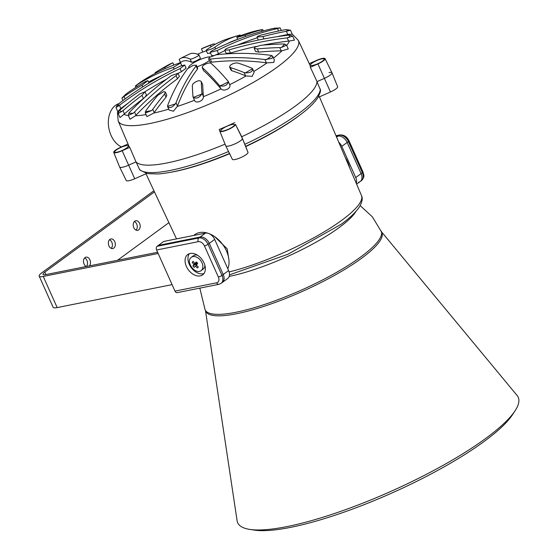 <?xml version="1.0" encoding="UTF-8"?>
<svg xmlns="http://www.w3.org/2000/svg" width="558" height="558" viewBox="0 0 558 558"><rect width="100%" height="100%" fill="white"/><g stroke="black" fill="none" stroke-linecap="round" stroke-linejoin="round"><path stroke-width="0.84" d="M228.899 259.651L227.162 248.798L214.718 236.655M300.776 114.39A94.972 20.967 155.9 0 1 297.079 117.173A94.972 20.967 155.9 0 1 245.743 146.566L247.989 152.334A8.558 1.89 155.9 0 1 246.162 154.608A8.558 1.89 155.9 0 1 237.861 158.744A8.558 1.89 155.9 0 1 232.358 159.316A8.558 1.89 155.9 0 1 232.337 159.274L225.753 145.868M240.407 140.825A9.095 2.009 155.9 0 1 231.584 145.226A9.095 2.009 155.9 0 1 225.732 145.826A9.095 2.009 155.9 0 1 225.718 145.784A9.095 2.009 155.9 0 0 225.718 145.798A9.095 2.009 155.9 0 0 231.521 145.247A9.095 2.009 155.9 0 0 240.407 140.825A9.095 2.009 155.9 0 0 242.346 138.412A9.095 2.009 155.9 0 1 240.407 140.825M146.029 173.322L146.196 173.678L134.722 178.769A8.558 1.89 155.9 0 1 128.996 180.701A8.558 1.89 155.9 0 1 126.261 180.499L119.635 167.016A9.095 2.009 155.9 0 0 122.551 167.226A9.095 2.009 155.9 0 1 119.621 166.982L113.727 152.425A8.537 1.883 155.9 0 1 120.87 147.179L128.012 144.013M329.067 72.54A9.095 2.009 155.9 0 1 331.989 72.777L337.632 86.706A8.558 1.89 155.9 0 1 330.469 91.965L318.995 97.05L318.674 96.304M331.989 72.777A9.095 2.009 155.9 0 1 324.379 78.364L317.021 81.628A99.443 21.957 155.9 0 1 295.482 105.971A99.443 21.957 155.9 0 1 241.733 136.738L235.42 124.308A8.537 1.883 155.9 0 1 233.6 126.575A8.537 1.883 155.9 0 1 225.265 130.718A8.537 1.883 155.9 0 1 219.824 131.242L219.182 129.512A99.164 21.895 -24.1 0 0 234.785 122.593M245.639 146.342C266.745 136.424 284.357 126.345 298.474 116.106C308.044 109.124 314.586 102.853 318.088 97.301L320.32 92.063L320.536 90.187L316.965 81.656M241.726 136.724L245.611 146.28M225.048 144.138A99.443 21.957 155.9 0 1 135.992 161.911L128.633 165.168A9.095 2.009 155.9 0 1 122.551 167.226A9.095 2.009 155.9 0 0 128.633 165.168L135.992 161.911L129.749 147.368L122.181 150.723A8.537 1.883 155.9 0 1 116.469 152.655A8.537 1.883 155.9 0 1 113.727 152.425M136.054 161.883L139.814 170.023L147.465 173.629L158.214 173.984C176.565 172.415 200.399 165.552 229.715 153.408M271.948 55.633L272.75 56.4L272.011 58.388L264.952 59.567A346.734 235.609 -126.2 0 0 210.261 59.099L208.608 58.799L209.613 57.404L216.058 54.851A346.734 235.609 53.8 0 1 270.749 55.326L271.948 55.633A93.486 20.639 155.9 0 1 269.305 57.607A93.486 20.639 155.9 0 1 266.501 59.615M238.273 37.1C236.383 37.435 236.334 37.246 238.133 36.528A346.734 242.597 -101.3 0 1 254.462 31.234L261.325 29.86A346.734 242.597 78.7 0 0 244.997 35.161L238.273 37.1C236.383 37.435 236.334 37.246 238.133 36.528M163.696 91.686L165.377 92.056L164.617 93.995A346.734 242.597 78.7 0 0 152.773 109.319L151.741 110.505L145.31 112.995L145.91 110.686A346.734 242.597 -101.3 0 1 157.754 95.362L163.696 91.686M203.558 70.587L202.156 67.455L202.938 65.684C206.209 63.459 208.859 62.636 210.889 63.214A346.734 48.016 64.1 0 1 228.048 81.126L228.334 81.914C227.19 85.311 224.462 86.636 220.145 85.89L219.315 85.367A346.734 48.016 -115.9 0 0 202.156 67.455L203.558 70.587A343.24 47.528 64.1 0 1 220.766 88.603L221.059 88.862A92.544 20.43 155.9 0 1 203.37 96.708C203.837 100.886 195.649 104.179 194.512 100.266A92.544 20.43 155.9 0 1 177.228 106.487L173.419 111.23L169.137 110.031L167.63 106.669L167.686 105.399A346.734 157.921 -107.4 0 1 187.746 68.613L193.131 65.363L196.325 65.181L196.067 65.997A346.734 157.921 72.6 0 0 176.007 102.784L175.345 103.907C171.976 107.75 169.374 108.566 167.54 106.362A93.486 20.639 155.9 0 0 175.345 103.907M245.36 72.861A93.486 20.639 155.9 0 0 252.523 68.676C252.823 71.557 250.437 72.952 245.36 72.861L244.118 72.582A346.734 149.112 -120.3 0 0 230.37 67.553L229.547 66.932L230.391 65.174C232.972 63.375 235.511 62.677 238.008 63.089A346.734 149.112 59.7 0 1 251.756 68.118L252.648 68.885M202.721 84.851L201.299 81.677A346.734 57.781 68.1 0 0 201.947 93.074L201.738 94.051C199.332 97.783 196.528 98.912 193.326 97.434L192.977 96.674A346.734 57.781 -111.9 0 1 192.336 85.276L193.159 83.651C197.093 80.61 199.806 79.954 201.299 81.677L202.721 84.851A343.24 57.195 -111.9 0 0 203.391 96.304L201.947 93.074M177.228 106.487L177.451 106.02A343.24 156.324 -107.4 0 1 197.462 69.115L197.72 68.306L196.325 65.181M128.877 113.079L129.777 112.019A346.734 303.531 -89.9 0 1 171.313 75.651L177.988 73.286L176.049 75.665A346.734 303.531 90.1 0 0 134.513 112.025L133.229 113.211L128.291 115.394L128.877 113.079M118.854 111.398L120.877 109.256A346.734 334.758 -57.1 0 1 139.835 93.946L144.989 91.784L141.976 95.334A346.734 334.758 122.9 0 0 123.025 110.644L118.191 113.553L118.854 111.398M116.845 105.867L120.075 102.686A346.734 333.21 14 0 1 180.701 65.97L184.733 65.028L180.046 68.599A346.734 333.21 -166 0 0 119.419 105.316L115.987 107.589L116.845 105.867M135.482 85.862L142.283 80.98A346.734 235.609 53.8 0 1 179.181 63.159L180.625 62.991L173.378 67.406A346.734 235.609 -126.2 0 0 136.48 85.221L135.336 86.051L135.915 87.341M122.969 100.517L121.881 98.096L127.454 92.942A346.734 299.046 43.2 0 1 145.422 81.58L147.849 80.617L142.025 85.193A346.734 299.046 -136.8 0 0 124.057 96.555L122.906 97.308C121.525 98.466 121.553 98.341 122.997 96.939M240.407 35.684L240.114 35.028L239.549 35.147A346.734 157.921 72.6 0 0 238.071 35.566A346.734 157.921 72.6 0 0 214.886 47.235C212.724 48.951 203.865 51.734 206.565 49.85A346.734 157.921 -107.4 0 1 227.566 38.872A346.769 346.769 0 0 1 238.071 35.566M214.272 43.943L214.251 43.873A346.734 57.781 68.1 0 0 212.033 44.438A346.734 57.781 68.1 0 0 210.415 45.24L201.452 48.846A346.734 57.781 -111.9 0 1 202.812 48.148A346.769 346.769 0 0 1 212.033 44.438M211.294 51.183L212.396 50.569A346.734 303.531 -89.9 0 1 272.716 28.521L280.158 27.9L277.452 28.528A346.734 303.531 90.1 0 0 217.132 50.576L210.185 52.347L211.294 51.183M225.837 48.93L229.743 47.263A346.734 333.21 14 0 1 287.816 35.231L289.532 35.105L292.671 36.137L287.161 37.86A346.734 333.21 -166 0 0 229.087 49.892L224.762 50.171L225.837 48.93M258.187 36.054L260.774 35.189A346.734 334.758 -57.1 0 1 284.21 29.902L285.975 29.623L290.474 30.195L286.359 31.29A346.734 334.758 122.9 0 0 262.916 36.577L256.987 37.016L258.187 36.054M255.229 46.998L260.726 45.331A346.734 299.046 43.2 0 1 283.178 43.991L284.699 44.061L286.554 45.142L281.511 47.458L279.781 47.604A346.734 299.046 -136.8 0 0 257.329 48.944L254.211 48.372L255.229 46.998M121.463 146.921A22.745 15.917 -101.3 0 1 108.657 126.994A22.745 15.917 -101.3 0 1 115.506 105.371A22.745 15.917 -101.3 0 1 118.896 103.635M322.517 61.101A7.491 1.653 -24.1 0 0 324.107 59.092A7.491 1.653 -24.1 0 0 319.309 59.567A7.491 1.653 -24.1 0 0 312.027 63.194A7.491 1.653 -24.1 0 0 310.436 65.209A7.491 1.653 -24.1 0 0 315.228 64.728A7.491 1.653 -24.1 0 0 322.517 61.101M232.867 126.722A7.491 1.653 -24.1 0 0 234.458 124.713A7.491 1.653 -24.1 0 0 229.659 125.187A7.491 1.653 -24.1 0 0 222.377 128.814A7.491 1.653 -24.1 0 0 220.787 130.823A7.491 1.653 -24.1 0 0 225.578 130.349A7.491 1.653 -24.1 0 0 232.867 126.722M126.771 147.905A7.491 1.653 -24.1 0 0 128.361 145.896A7.491 1.653 -24.1 0 0 123.562 146.37A7.491 1.653 -24.1 0 0 116.28 149.997A7.491 1.653 -24.1 0 0 114.69 152.013A7.491 1.653 -24.1 0 0 119.482 151.532A7.491 1.653 -24.1 0 0 126.771 147.905M309.251 63.64L316.616 60.376A8.537 1.883 155.9 0 1 322.322 58.45A8.537 1.883 155.9 0 1 325.056 58.653A8.537 1.883 155.9 0 1 317.927 63.919L310.36 67.274L317.021 81.628L324.379 78.364A9.095 2.009 155.9 0 0 331.982 72.749L325.056 58.653M188.674 67.72A12.597 2.783 155.9 0 1 191.345 64.337A12.597 2.783 155.9 0 1 207.632 57.118A12.597 2.783 155.9 0 1 210.45 56.86M209.383 60.529A12.597 2.783 155.9 0 1 208.999 60.815A12.597 2.783 155.9 0 1 197.051 66.814M272.75 56.4L274.348 59.971L273.818 62.426L267.031 62.859A92.544 20.43 155.9 0 1 253.792 71.445M252.655 68.913L254.148 72.233L252.167 76.32L246.043 75.972A92.544 20.43 155.9 0 1 229.687 84.67C231.696 88.192 223.723 92.063 221.059 88.862M193.082 97.078L194.512 100.266M168.739 109.152A92.544 20.43 155.9 0 1 153.827 113.058L146.921 116.594L145.31 112.995M146.022 114.585A92.544 20.43 155.9 0 1 135.441 115.778L130.014 119.245L128.291 115.394M128.354 115.541A92.544 20.43 155.9 0 1 123.876 114.369L119.991 117.571L118.191 113.553M120.263 109.814A92.544 20.43 155.9 0 1 120.277 108.984L117.78 111.6L115.987 107.589M292.218 34.094L298.349 40.385A98.675 21.79 155.9 0 1 277.445 66.953A98.675 21.79 155.9 0 1 181.252 114.822A98.675 21.79 155.9 0 1 118.198 120.974L128.842 145.966A99.164 21.895 -24.1 0 0 129.749 147.368M226.96 43.761A343.24 156.324 -107.4 0 1 237.757 39.325M206.565 49.85L206.167 50.353L207.562 53.477L210.471 52.989M201.452 48.846L202.812 52.075L206.355 50.771M178.511 63.389A343.275 343.275 0 0 1 182.34 61.429A343.24 47.528 64.1 0 1 191.527 62.182C192.489 62.88 201.759 58.374 200.259 57.948M148.512 82.096A343.24 233.23 53.8 0 1 162.141 75.414M178.023 73.356A343.24 329.848 14 0 1 181.441 71.717L186.128 68.146L184.733 65.028M120.277 108.984L120.863 108.545A343.24 329.848 14 0 1 128.082 103.188M144.975 91.756A343.24 329.848 14 0 1 166.542 79.201M123.876 114.369L124.469 113.881A343.24 331.375 -57.1 0 1 143.399 98.515L144.431 97.678M145.017 97.141L146.405 94.951L144.989 91.784M135.441 115.778L135.964 115.255A343.24 300.469 -89.9 0 1 177.451 78.79L179.39 76.411L177.988 73.286M153.827 113.058L154.217 112.549A343.24 240.149 -101.3 0 1 166.04 97.169L166.793 95.223L165.377 92.056M203.37 96.708L203.391 96.304M229.547 66.939L230.97 70.113L231.793 70.727A343.24 147.605 59.7 0 1 245.562 75.811L246.043 75.972M208.608 58.799L210.003 61.917L211.656 62.224A343.24 233.23 53.8 0 1 266.396 62.803L267.031 62.859M254.211 48.372L255.634 51.538L258.752 52.124A343.24 296.026 43.2 0 1 281.225 50.834L281.957 50.799A92.544 20.43 155.9 0 1 273.504 58.088M262.609 45.156A343.24 329.848 14 0 1 288.605 41.09L289.365 40.985A92.544 20.43 155.9 0 1 286.707 45.491M224.762 50.171L226.157 53.296L230.489 53.024A343.24 329.848 14 0 1 256.31 46.447M277.033 36.702A343.24 331.375 -57.1 0 1 287.802 34.519L288.528 34.373A92.544 20.43 155.9 0 1 289.177 35.112M215.541 54.935L218.527 53.701A343.24 300.469 -89.9 0 1 224.944 50.583M237.478 45.065A343.24 300.469 -89.9 0 1 257.329 37.777M210.185 52.347L211.58 55.465L213.358 55.535M310.36 67.274A99.164 21.895 -24.1 0 0 309.878 64.979L298.349 40.385M290.474 30.195L292.266 34.212L288.528 34.373M292.671 36.137L294.464 40.141L289.365 40.985M286.554 45.142L288.263 48.971L281.957 50.799M225.718 145.798L219.824 131.242A8.537 1.883 155.9 0 1 219.817 131.228L225.718 145.784M281.316 30.46L280.158 27.9M263.425 30.906L262.56 29.518M198.864 54.823C200.371 55.256 191.101 59.762 190.132 59.064A346.734 48.016 -115.9 0 0 180.813 58.276A346.769 346.769 0 0 1 189.713 53.959A346.734 48.016 64.1 0 1 198.864 54.823L200.35 58.025M180.813 58.276A346.734 48.016 -115.9 0 0 179.188 59.42L179.271 59.462M157.223 71.333A346.769 346.769 0 0 1 166.598 65.858A346.734 149.112 59.7 0 1 172.38 62.97L164.743 67.434A346.734 149.112 -120.3 0 0 157.223 71.333A346.734 149.112 -120.3 0 0 155.48 72.428L155.068 72.735L155.34 73.342M172.38 62.97L172.861 62.817L173.859 65.063M201.738 94.051A93.486 20.639 155.9 0 1 193.326 97.434L192.977 96.674M228.048 81.126L228.334 81.914A93.486 20.639 155.9 0 1 220.145 85.89M121.63 111.753A93.486 20.639 155.9 0 1 119.621 110.449M118.073 106.271A93.486 20.639 155.9 0 1 118.687 103.809M122.906 97.308A93.486 20.639 155.9 0 1 126.094 93.918M289.532 35.105A93.486 20.639 155.9 0 1 288.911 37.567M285.975 29.623A93.486 20.639 155.9 0 1 287.984 30.927M284.699 44.061A93.486 20.639 155.9 0 1 281.511 47.458M205.497 310.701L237.101 520.733A153.659 33.926 -24.1 0 0 249.698 529.396L254.281 530.1A149.544 33.02 -24.1 0 0 414.496 482.433A149.544 33.02 -24.1 0 0 512.635 414.531L515.167 410.646A153.659 33.926 -24.1 0 0 517.106 395.483L381.602 231.926M299.527 250.849A85.381 18.853 -24.1 0 0 356.074 211.252A85.381 18.853 155.9 0 1 339.145 227.566A85.381 18.853 155.9 0 1 229.178 276.426A85.381 18.853 -24.1 0 0 299.527 250.849M381.205 231.047A96.464 21.295 -24.1 0 1 315.988 283.248A96.464 21.295 -24.1 0 1 205.1 309.823L205.762 311.301A96.464 21.295 -24.1 0 0 316.644 284.719A96.464 21.295 -24.1 0 0 381.867 232.526L372.409 216.888L360.189 205.602M249.698 529.396A153.659 33.926 -24.1 0 0 414.322 480.41A153.659 33.926 -24.1 0 0 515.167 410.646M193.654 235.469L194.833 234.604A24.496 16.642 53.8 0 1 207.96 233.237M209.097 233.642A24.496 16.642 53.8 0 1 226.464 250.947A24.496 16.642 53.8 0 1 227.824 268.823M205.449 233.118L163.766 241.44L158.381 245.381L200.057 237.059L158.381 245.381L157.14 246.287L198.815 237.966L205.449 233.118A8.398 5.706 -126.2 0 1 214.677 239.417L228.613 270.574A8.398 5.706 -126.2 0 1 227.685 278.526L222.3 282.467A8.398 5.706 -126.2 0 0 223.221 274.515L209.292 243.358A8.398 5.706 -126.2 0 0 200.057 237.059A8.398 5.706 -126.2 0 1 209.292 243.358L214.677 239.417M134.757 221.191A4.896 3.425 78.7 0 0 133.536 226.966A4.896 3.425 78.7 0 0 137.666 230.356A4.896 3.425 78.7 0 0 138.656 229.917A4.896 3.425 78.7 0 0 139.877 224.142A4.896 3.425 78.7 0 0 135.747 220.752A4.896 3.425 78.7 0 0 134.757 221.191M109.898 239.389A4.896 3.425 78.7 0 0 108.677 245.164A4.896 3.425 78.7 0 0 112.807 248.554A4.896 3.425 78.7 0 0 113.797 248.115A4.896 3.425 78.7 0 0 115.018 242.339A4.896 3.425 78.7 0 0 110.889 238.95A4.896 3.425 78.7 0 0 109.898 239.389M89.399 265.887A4.896 3.425 78.7 0 0 90.019 260.147A4.896 3.425 78.7 0 0 86.03 257.14A4.896 3.425 78.7 0 0 85.039 257.587A4.896 3.425 78.7 0 0 83.561 262.211A4.896 3.425 78.7 0 0 86.274 266.515M153.917 190.717L41.864 272.736A12.597 2.783 -24.1 0 0 39.186 276.119A12.597 2.783 -24.1 0 0 43.231 276.433L158.158 253.485M39.186 276.119L53.122 307.27A12.597 2.783 -24.1 0 0 57.167 307.584L172.094 284.636M134.373 221.526A4.896 3.425 -101.3 0 1 137.129 225.474A4.896 3.425 -101.3 0 1 136.096 230.168M109.514 239.724A4.896 3.425 -101.3 0 1 112.27 243.665A4.896 3.425 -101.3 0 1 111.237 248.366M84.656 257.922A4.896 3.425 -101.3 0 1 87.39 261.793A4.896 3.425 -101.3 0 1 86.455 266.473M157.614 252.265L45.714 274.613A8.398 1.855 155.9 0 1 43.022 274.403A8.398 1.855 155.9 0 1 44.8 272.151L154.461 191.882M117.522 260.272L168.9 222.67M189.392 253.681A12.597 8.558 -126.2 0 0 189.288 264.325A12.597 8.558 -126.2 0 0 203.935 273.56M186.386 266.445A12.597 8.558 -126.2 0 0 202.652 274.85A12.597 8.558 -126.2 0 0 204.04 262.923A12.597 8.558 -126.2 0 0 187.774 254.518A12.597 8.558 -126.2 0 0 186.386 266.445M156.596 249.998L174.989 291.116L216.671 282.794A5.601 3.801 -126.2 0 0 218.359 277.026L204.423 245.876A5.601 3.801 -126.2 0 0 198.271 241.677L156.596 249.998A2.797 1.96 -101.3 0 1 157.14 246.287M218.359 277.026A2.797 0.621 155.9 0 0 221.979 275.422A8.398 5.706 53.8 0 1 221.059 283.373L222.3 282.467A8.398 5.706 -126.2 0 0 223.221 274.515L209.292 243.358L208.043 244.271L221.979 275.422L228.613 270.574M216.671 282.794A2.797 1.96 -101.3 0 0 218.876 284.329L177.193 292.65A2.797 1.96 -101.3 0 1 174.989 291.116M349.726 167.951A24.496 16.642 -126.2 0 0 347.774 162.148A24.496 16.642 -126.2 0 0 345.318 157.6M338.797 142.29A8.398 5.706 53.8 0 1 341.789 146.377L355.725 177.528A8.398 5.706 53.8 0 1 356.297 183.38M336.593 137.122L337.946 136.131A8.398 5.706 53.8 0 1 347.174 142.436L361.11 173.587L362.351 172.68A2.797 0.621 -24.1 0 0 362.951 171.927C363.467 174.842 365.476 175.993 361.431 180.632A8.398 5.706 -126.2 0 0 362.351 172.68L348.422 141.523A8.398 5.706 -126.2 0 0 339.187 135.224L336.314 136.459L337.946 136.131A8.398 5.706 53.8 0 1 347.174 142.436L361.11 173.587A8.398 5.706 53.8 0 1 360.189 181.538A8.398 5.706 53.8 0 1 358.571 182.236M355.725 177.528L361.11 173.587A8.398 5.706 53.8 0 1 360.189 181.538L356.625 184.147M194.616 263.25L193.124 261.304L192.252 262.337L193.717 264.318L196.5 262.644L197.316 262.832L193.8 264.757L192.908 265.95L194.226 267.387L195.181 266.215M196.556 265.343L195.544 266.305L197.427 267.966L198.299 266.933L196.444 265.238L197.651 263.32L196.332 261.89L195.007 263.327L196.779 262.393M204.925 265.427A8.258 5.615 53.8 0 1 203.154 269.102L201.082 270.616A8.258 5.615 53.8 0 0 201.759 269.995A8.258 5.615 53.8 0 0 199.883 259.603A8.258 5.615 53.8 0 0 191.331 257.294L190.634 257.942C185.863 262.881 195.83 275.01 201.082 270.616M190.662 257.922A8.258 5.615 53.8 0 1 191.331 257.294L193.403 255.773A8.258 5.615 53.8 0 1 197.441 255.201M195.544 266.305L195.154 266.236L195.544 266.305M193.8 264.757L193.717 264.318M192.252 262.337L193.389 261.653M192.908 265.95L195.46 264.408L196.576 263.083L196.444 262.581M197.253 262.902L195.46 264.408L196.214 265.231M229.115 271.934A92.956 20.52 -24.1 0 0 341.691 220.34A92.956 20.52 -24.1 0 0 361.445 195.467L319.441 96.855M229.603 153.715A94.972 20.967 155.9 0 1 171.752 172.108M330.469 91.965L317.927 63.919M320.306 89.064A99.38 21.943 155.9 0 1 298.781 113.455A99.38 21.943 155.9 0 1 244.802 144.327M134.722 178.769L122.181 150.723M228.536 151.539A99.38 21.943 155.9 0 1 139.347 169.311M247.989 152.334L242.346 138.412L235.42 124.308M255.864 30.871A93.486 20.639 155.9 0 1 259.149 30.174A93.486 20.639 155.9 0 1 262.302 29.581M151.741 110.505A93.486 20.639 155.9 0 1 148.456 111.202A93.486 20.639 155.9 0 1 145.303 111.795M197.462 69.115L196.067 65.997M239.877 35.879L239.549 35.147M214.593 44.633L214.251 43.873M266.396 62.803L264.952 59.567M211.656 62.224L210.261 59.099M258.752 52.124L257.329 48.944M281.225 50.834L279.781 47.604M263.976 38.941L262.916 36.577M287.802 34.519L286.359 31.29M230.489 53.024L229.087 49.892M288.605 41.09L287.161 37.86M278.568 31.018L277.452 28.528M218.527 53.701L217.132 50.576M245.59 36.479L244.997 35.161M261.974 31.311L261.325 29.86M211.084 46.746L210.415 45.24M215.653 48.958L214.886 47.235M180.506 62.357L179.188 59.42M191.527 62.182L190.132 59.064M165.252 68.578L164.743 67.434M155.787 73.112L155.48 72.428M142.778 86.874L142.025 85.193M125.118 98.933L124.057 96.555M174.152 69.136L173.378 67.406M137.094 86.588L136.48 85.221M120.863 108.545L119.419 105.316M181.441 71.717L180.046 68.599M143.399 98.515L141.976 95.334M124.469 113.881L123.025 110.644M166.04 97.169L164.617 93.995M154.217 112.549L152.773 109.319M177.451 78.79L176.049 75.665M135.964 115.255L134.513 112.025M177.451 106.02L176.007 102.784M231.793 70.727L230.37 67.553M245.562 75.811L244.118 72.582M220.766 88.603L219.315 85.367M133.229 113.211A93.486 20.639 155.9 0 1 128.786 113.204M135.657 85.744A93.486 20.639 155.9 0 1 141.097 81.761M274.376 28.165A93.486 20.639 155.9 0 1 278.819 28.172M57.167 307.584L43.231 276.433M45.889 274.578L44.8 272.151M198.271 241.677A2.797 1.96 78.7 0 1 198.815 237.966A8.398 5.706 53.8 0 1 208.043 244.271A2.797 0.621 155.9 0 1 204.423 245.876M362.951 171.927L349.015 140.769A2.797 0.621 -24.1 0 1 348.422 141.523L341.789 146.377M349.015 140.769C346.916 136.598 343.833 134.666 339.759 134.966A2.797 1.96 -101.3 0 0 339.187 135.224L336.049 135.852M196.032 264.346L196.409 264.75M229.484 274.857L287.97 254.232L341.203 224.253C349.733 218.045 355.746 212.347 359.24 207.164C362.212 202.177 362.951 198.278 361.445 195.467M232.358 159.316L225.732 145.826M176.509 238.894L145.973 173.782M214.656 44.598L214.335 43.873M118.198 120.974L117.452 112.849L117.759 111.558M202.763 51.964A343.275 343.275 0 0 0 197.49 54.252M258.347 40.057L256.987 37.016M237.764 39.353L236.815 37.219M180.457 62.384L179.16 59.469M148.93 83.037L147.849 80.617M181.748 65.509L180.625 62.991M229.673 84.649L228.243 81.454M205.1 309.823L199.813 288.137M218.876 284.329L221.059 283.373M361.431 180.632L360.189 181.538M335.993 135.72L339.759 134.966M194.951 263.369L196.786 262.399"/></g></svg>
